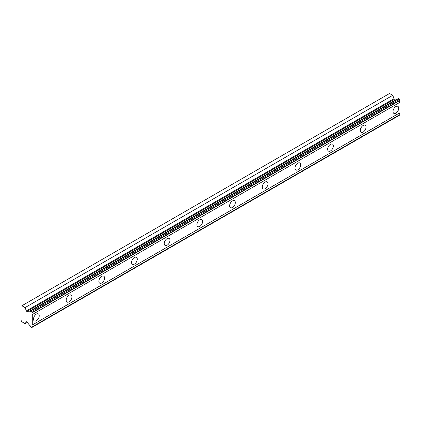 <?xml version="1.0" encoding="UTF-8"?>
<svg xmlns="http://www.w3.org/2000/svg" width="421" height="421" viewBox="0 0 421 421"><rect width="100%" height="100%" fill="white"/><g stroke="black" fill="none" stroke-linecap="round" stroke-linejoin="round"><path stroke-width="0.63" d="M32.285 312.324L399.95 100.056L399.461 99.203L398.498 98.651L30.828 310.919A1.668 0.963 60 0 1 30.544 311.298A1.668 0.963 60 0 1 29.707 311.214A1.668 0.963 60 0 1 29.638 311.172L26.965 311.403L394.63 99.135A0.579 0.332 -120 0 1 394.03 98.646L392.74 95.325L389.551 93.488L21.05 306.241L21.05 320.344L21.887 321.797L25.076 323.633L26.36 321.802A0.579 0.332 60 0 1 26.965 322.007L29.638 325.328A1.668 0.963 60 0 1 30.828 326.959L31.796 327.512L32.285 326.833A1.668 0.963 60 0 1 32.285 324.996L32.285 314.555A1.668 0.963 60 0 1 32.285 312.724L31.796 311.477L30.828 310.919M397.734 99.088A1.668 0.963 60 0 1 397.371 98.946A1.668 0.963 60 0 1 397.303 98.903L394.63 99.135M395.866 113.17A4.042 2.337 120 0 0 398.508 109.607A4.042 2.337 120 0 0 397.887 106.366A4.042 2.337 120 0 0 395.866 106.566A4.042 2.337 120 0 0 393.225 110.128A4.042 2.337 120 0 0 393.84 113.37A4.042 2.337 120 0 0 395.866 113.17M36.369 320.723A4.042 2.337 120 0 0 39.011 317.155A4.042 2.337 120 0 0 38.39 313.919A4.042 2.337 120 0 0 36.369 314.119A4.042 2.337 120 0 0 33.727 317.681A4.042 2.337 120 0 0 34.348 320.923A4.042 2.337 120 0 0 36.369 320.723M69.049 301.852A4.042 2.337 120 0 0 71.691 298.289A4.042 2.337 120 0 0 71.075 295.047A4.042 2.337 120 0 0 69.049 295.247A4.042 2.337 120 0 0 66.407 298.81A4.042 2.337 120 0 0 67.028 302.052A4.042 2.337 120 0 0 69.049 301.852M101.735 282.986A4.042 2.337 120 0 0 104.376 279.423A4.042 2.337 120 0 0 103.755 276.181A4.042 2.337 120 0 0 101.735 276.381A4.042 2.337 120 0 0 99.093 279.944A4.042 2.337 120 0 0 99.709 283.186A4.042 2.337 120 0 0 101.735 282.986M134.415 264.114A4.042 2.337 120 0 0 137.057 260.552A4.042 2.337 120 0 0 136.436 257.31A4.042 2.337 120 0 0 134.415 257.51A4.042 2.337 120 0 0 131.773 261.078A4.042 2.337 120 0 0 132.394 264.314A4.042 2.337 120 0 0 134.415 264.114M167.095 245.248A4.042 2.337 120 0 0 169.737 241.686A4.042 2.337 120 0 0 169.116 238.444A4.042 2.337 120 0 0 167.095 238.644A4.042 2.337 120 0 0 164.453 242.207A4.042 2.337 120 0 0 165.074 245.448A4.042 2.337 120 0 0 167.095 245.248M199.775 226.377A4.042 2.337 120 0 0 202.417 222.814A4.042 2.337 120 0 0 201.801 219.573A4.042 2.337 120 0 0 199.775 219.773A4.042 2.337 120 0 0 197.133 223.34A4.042 2.337 120 0 0 197.754 226.577A4.042 2.337 120 0 0 199.775 226.377M232.46 207.511A4.042 2.337 120 0 0 235.102 203.948A4.042 2.337 120 0 0 234.481 200.706A4.042 2.337 120 0 0 232.46 200.906A4.042 2.337 120 0 0 229.813 204.469A4.042 2.337 120 0 0 230.434 207.711A4.042 2.337 120 0 0 232.46 207.511M265.141 188.645A4.042 2.337 120 0 0 267.782 185.077A4.042 2.337 120 0 0 267.161 181.84A4.042 2.337 120 0 0 265.141 182.04A4.042 2.337 120 0 0 262.499 185.603A4.042 2.337 120 0 0 263.12 188.845A4.042 2.337 120 0 0 265.141 188.645M297.821 169.774A4.042 2.337 120 0 0 300.462 166.211A4.042 2.337 120 0 0 299.841 162.969A4.042 2.337 120 0 0 297.821 163.169A4.042 2.337 120 0 0 295.179 166.732A4.042 2.337 120 0 0 295.8 169.973A4.042 2.337 120 0 0 297.821 169.774M330.501 150.907A4.042 2.337 120 0 0 333.143 147.339A4.042 2.337 120 0 0 332.522 144.103A4.042 2.337 120 0 0 330.501 144.303A4.042 2.337 120 0 0 327.859 147.866A4.042 2.337 120 0 0 328.48 151.107A4.042 2.337 120 0 0 330.501 150.907M363.181 132.036A4.042 2.337 120 0 0 365.828 128.473A4.042 2.337 120 0 0 365.207 125.232A4.042 2.337 120 0 0 363.181 125.432A4.042 2.337 120 0 0 360.539 128.994A4.042 2.337 120 0 0 361.16 132.236A4.042 2.337 120 0 0 363.181 132.036M26.965 311.403A0.579 0.332 60 0 1 26.36 310.914L25.076 307.598L21.887 305.757M399.95 100.056L399.95 100.456A1.668 0.963 60 0 0 399.95 102.287L32.285 314.555M32.285 327.233L399.95 114.959L399.95 114.559A1.668 0.963 60 0 1 399.95 112.728L399.95 102.287M32.285 312.724L399.95 100.456M399.95 112.728L32.285 324.996M399.95 114.559L32.285 326.833M27.26 322.375L25.076 323.633M392.74 95.325L25.076 307.598M397.303 98.903L29.638 311.172M399.461 99.203L31.796 311.477M394.03 98.646L26.36 310.914"/></g></svg>
